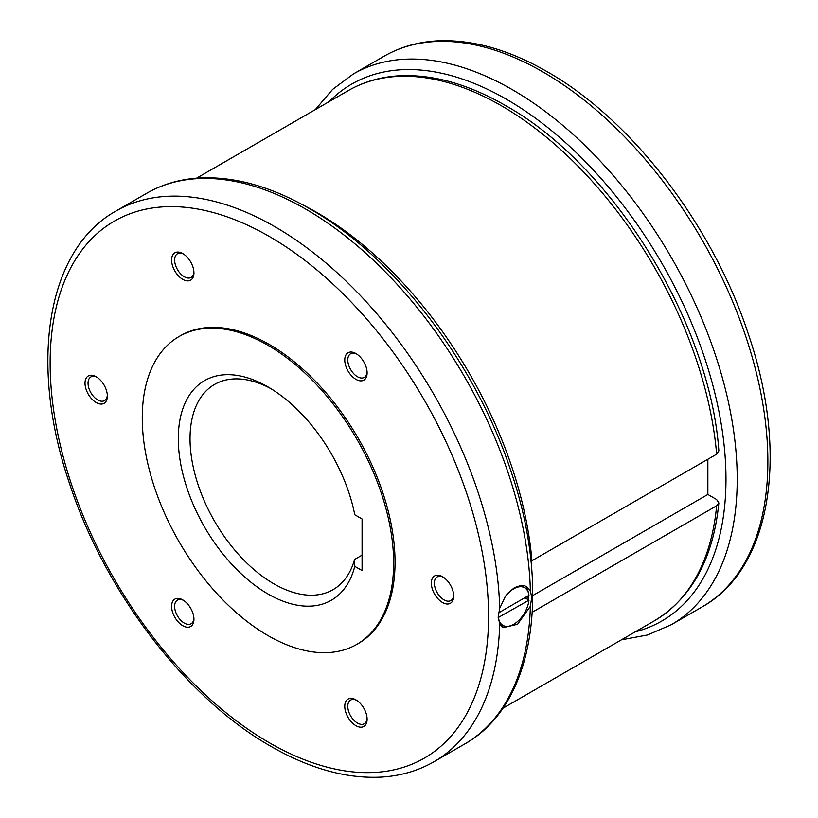 <?xml version="1.0" encoding="UTF-8"?>
<svg xmlns="http://www.w3.org/2000/svg" width="818" height="818" viewBox="0 0 818 818"><rect width="100%" height="100%" fill="white"/><g stroke="black" fill="none" stroke-linecap="round" stroke-linejoin="round"><path stroke-width="1.23" d="M356.822 644.369L358.223 643.561A177.741 102.618 -120 0 0 385.472 501.127A177.741 102.618 -120 0 0 269.347 344.501A177.741 102.618 -120 0 0 180.481 335.697L179.081 336.505A177.741 102.618 -120 0 0 151.831 478.929A177.741 102.618 -120 0 0 267.956 635.566A177.741 102.618 -120 0 0 356.822 644.369A177.741 102.618 -120 0 0 384.071 501.935A177.741 102.618 -120 0 0 267.956 345.298A177.741 102.618 -120 0 0 179.081 336.505M530.974 561.291L716.65 454.184L718.869 450.851C709.901 322.589 612.375 164.735 505.166 105.358C467.988 83.978 432.63 74.121 399.082 75.798C380.462 76.902 363.529 81.831 348.284 90.583L196.596 178.16M707.856 459.266L707.856 494.461L716.619 499.522L718.869 502.917L716.65 505.79L532.293 612.222M499.706 608.306L505.35 596.434L508.183 592.856L514.512 587.631L521.015 585.453L524.052 585.637L526.669 586.639L530.361 590.606L531.71 597.559L530.361 606.261L517.559 624.277L502.968 627.682L499.706 623.96L498.193 616.905L499.706 608.306A317.967 183.58 -120 0 0 274.971 226.76A317.967 183.58 -120 0 0 115.992 211.013C46.36 249.674 28.753 364.082 69.418 483.193C104.786 591.884 186.197 698.439 270.993 746.394C309.613 768.603 346.351 778.838 381.188 777.1C400.534 775.955 418.121 770.842 433.949 761.752A317.967 183.58 -120 0 0 499.706 623.96M270.932 388.683A118.498 68.415 -120 0 0 214.572 384.429A118.498 68.415 -120 0 0 190.032 438.673A118.498 68.415 -120 0 0 241.75 557.917A118.498 68.415 -120 0 0 333.069 589.666A118.498 68.415 -120 0 0 354.572 559.471L362.077 555.136M354.777 566.363A126.79 73.201 60 0 1 256.688 586.639A126.79 73.201 60 0 1 178.293 438.673A126.79 73.201 60 0 1 267.956 386.904A126.79 73.201 60 0 1 354.777 514.757L362.077 518.97L362.077 570.575L354.777 566.363L354.572 559.471M453.663 595.136A13.661 7.883 60 0 1 450.861 600.565A13.661 7.883 60 0 1 440.329 596.905A13.661 7.883 60 0 1 434.368 583.152A13.661 7.883 60 0 1 437.201 576.894A13.661 7.883 60 0 1 443.295 577.191M453.683 596.056A15.798 9.121 60 0 1 442.518 602.508A15.798 9.121 60 0 1 431.342 583.152A15.798 9.121 60 0 1 442.518 576.7A15.798 9.121 60 0 1 453.683 596.056M367.077 371.975A13.661 7.883 60 0 1 364.276 377.405A13.661 7.883 60 0 1 352.619 372.446A13.661 7.883 60 0 1 350.615 353.744A13.661 7.883 60 0 1 356.72 354.03M361.515 358.499A15.798 9.121 60 0 1 367.108 372.896A15.798 9.121 60 0 1 350.349 374.399A15.798 9.121 60 0 1 345.145 356.883A15.798 9.121 60 0 1 355.932 353.55A15.798 9.121 60 0 1 361.515 358.499M193.907 272.005A13.661 7.883 60 0 1 191.105 277.425A13.661 7.883 60 0 1 189.111 278.048A13.661 7.883 60 0 1 176.616 267.967A13.661 7.883 60 0 1 177.445 253.764A13.661 7.883 60 0 1 179.449 253.151A13.661 7.883 60 0 1 183.549 254.05M177.179 252.077A15.798 9.121 60 0 1 182.762 253.57A15.798 9.121 60 0 1 193.938 272.926A15.798 9.121 60 0 1 188.355 280.871A15.798 9.121 60 0 1 173.089 267.333A15.798 9.121 60 0 1 177.179 252.077M107.332 395.176A13.661 7.883 60 0 1 104.53 400.605A13.661 7.883 60 0 1 93.998 396.945A13.661 7.883 60 0 1 88.037 383.202A13.661 7.883 60 0 1 90.859 376.945A13.661 7.883 60 0 1 96.964 377.231M85.011 383.202A15.798 9.121 60 0 1 96.187 376.75A15.798 9.121 60 0 1 107.352 396.096A15.798 9.121 60 0 1 96.187 402.548A15.798 9.121 60 0 1 85.011 383.202M193.907 618.336A13.661 7.883 60 0 1 191.105 623.766A13.661 7.883 60 0 1 179.449 618.807A13.661 7.883 60 0 1 177.445 600.105A13.661 7.883 60 0 1 183.549 600.392M177.179 620.75A15.798 9.121 60 0 1 171.974 603.234A15.798 9.121 60 0 1 182.762 599.901A15.798 9.121 60 0 1 188.355 604.86A15.798 9.121 60 0 1 193.938 619.257A15.798 9.121 60 0 1 177.179 620.75M367.077 718.316A13.661 7.883 60 0 1 364.276 723.736A13.661 7.883 60 0 1 362.272 724.359A13.661 7.883 60 0 1 349.777 714.278A13.661 7.883 60 0 1 350.615 700.075A13.661 7.883 60 0 1 352.619 699.462A13.661 7.883 60 0 1 356.72 700.361M361.515 727.182A15.798 9.121 60 0 1 346.259 713.644A15.798 9.121 60 0 1 350.349 698.388A15.798 9.121 60 0 1 355.932 699.881A15.798 9.121 60 0 1 367.108 719.237A15.798 9.121 60 0 1 361.515 727.182M528.244 599.758A23.702 13.681 120 0 0 528.571 595.749A23.702 13.681 120 0 0 528.571 595.545M528.326 592.539A23.702 13.681 120 0 0 525.044 585.903M524.778 597.743L527.048 599.052A21.749 12.556 120 0 0 527.191 596.547A21.749 12.556 120 0 0 527.191 596.353M519.635 585.647A21.728 12.546 120 0 1 522.682 586.608L524.604 587.723A21.728 12.546 120 0 1 528.96 595.33L498.581 612.866M498.203 617.559L528.96 600.167L527.048 599.052M524.604 587.723A21.728 12.546 120 0 0 504.645 597.488M498.52 617.743A21.728 12.546 120 0 0 502.876 625.351A21.728 12.546 120 0 0 518.632 620.525A21.728 12.546 120 0 0 528.96 600.167M499.256 622.887A21.728 12.546 120 0 0 500.953 624.236L502.876 625.351M501.608 626.67A23.702 13.681 120 0 0 508.908 626.159M532.784 595.535L707.856 494.461M531.956 560.821A306.116 176.739 -120 0 0 316.658 212.373A306.116 176.739 -120 0 0 303.274 205.124M716.65 454.184A306.116 176.739 -120 0 0 501.342 105.737A306.116 176.739 -120 0 0 348.284 90.583M718.869 502.917C713.204 558.776 691.711 598.07 654.4 620.79A306.116 176.739 -120 0 0 716.65 505.79M530.361 590.606A317.967 183.58 -120 0 0 305.625 209.06A317.967 183.58 -120 0 0 146.637 193.314L115.992 211.013M146.637 193.314C162.475 184.224 180.062 179.111 199.398 177.966C234.245 176.228 270.983 186.453 309.603 208.672C394.399 256.617 475.81 363.182 511.178 471.874C551.833 590.985 534.236 705.382 464.604 744.053A317.967 183.58 -120 0 0 530.361 606.261M315.288 109.632L332.609 89.397L353.396 73.947A317.967 183.58 60 0 1 512.375 89.694A317.967 183.58 60 0 1 720.096 369.889A317.967 183.58 60 0 1 671.363 624.686L702.008 606.987A317.967 183.58 60 0 0 750.75 352.19A317.967 183.58 60 0 0 543.029 71.994A317.967 183.58 60 0 0 384.051 56.248C399.879 47.158 417.466 42.045 436.812 40.9C471.649 39.162 508.387 49.397 547.007 71.606C631.803 119.561 713.214 226.116 748.582 334.807C789.247 453.918 771.64 568.326 702.008 606.987M635.3 631.823A310.022 178.989 -120 0 0 715.3 394.951A310.022 178.989 -120 0 0 506.751 99.428A310.022 178.989 -120 0 0 329.184 101.606M269.347 742.754A310.022 178.989 -120 0 0 488.561 616.189A310.022 178.989 -120 0 0 269.347 236.494A310.022 178.989 -120 0 0 50.133 363.059A310.022 178.989 -120 0 0 269.347 742.754M654.4 620.79L502.712 708.368M464.604 744.053L433.949 761.752M621.404 639.84L647.59 634.962L671.363 624.686M353.396 73.947L384.051 56.248"/></g></svg>
